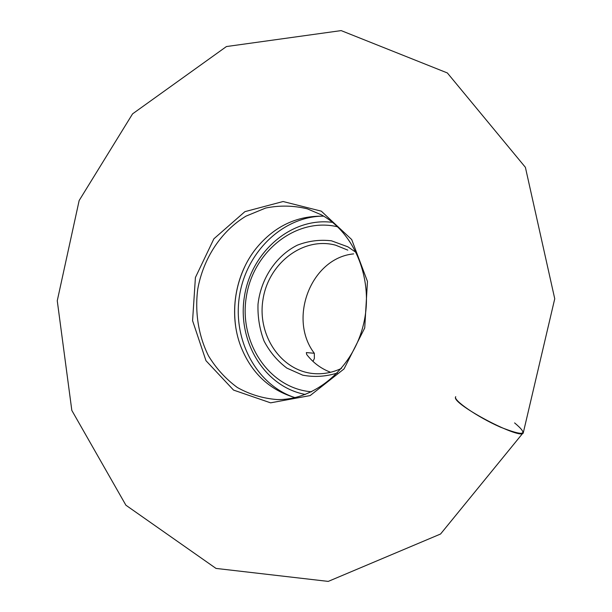 <?xml version="1.0" encoding="UTF-8"?>
<svg xmlns="http://www.w3.org/2000/svg" width="612" height="612" viewBox="0 0 612 612"><rect width="100%" height="100%" fill="white"/><g stroke="black" fill="none" stroke-linecap="round" stroke-linejoin="round"><path stroke-width="0.92" d="M323.687 216.181C296.805 215.554 274.283 226.302 256.122 248.418C234.855 274.949 228.636 314.331 240.692 346.117C251.157 372.754 269.265 389.921 295.03 397.609M353.621 253.888C311.233 257.904 287.701 318.538 314.323 353.269L314.377 358.448L313.007 361.424M314.323 353.269L306.337 352.581L306.696 354.509C313.137 362.778 321.101 368.699 330.595 372.272M347.815 250.132L335.651 245.19C303.177 236.377 268.362 263.328 262.976 299.574C256.933 335.705 281.742 372.073 315.356 373.702C324.306 374.154 333.012 372.379 341.473 368.386M337.288 373.029C325.752 376.64 314.231 377.352 302.733 375.164L286.89 368.126C277.412 361.011 269.8 351.992 264.063 341.052C259.633 329.378 257.614 317.131 258.004 304.317C260.804 278.797 275.928 255.839 297.371 245.16C308.471 240.898 319.831 239.445 331.444 240.807L347.846 246.804L356.306 252.588M337.617 226.807C296.208 216.877 253.093 251.41 246.307 296.935C238.734 342.338 269.112 388.482 311.562 391.795M322.7 216.128C282.239 216.816 246.169 252.504 239.491 295.864C232.483 339.17 255.801 384.237 294.074 397.356M514.6 422.907C529.212 435.201 524.4 436.586 500.18 427.046C477.268 416.971 452.482 399.835 455.733 396.675M321.308 211.163L351.701 239.552L367.452 281.413L364.729 327.933L344.043 368.914L310.146 395.582L270.596 402.841L233.547 390.089L205.976 360.697L192.581 320.703L195.412 277.504L213.886 238.802L244.907 211.653L283.096 201.524L321.308 211.163M321.354 214.82L307.278 208.814C293.477 205.494 279.615 205.227 265.7 208.026L245.963 216.151C221.031 231.244 203.207 258.57 197.722 289.262C194.761 312.457 198.479 335.728 208.47 355.824C216.197 368.493 225.82 379.05 237.349 387.495C249.734 394.449 262.999 398.466 277.152 399.559C314.79 400.347 352.91 368.592 363.452 324.521C374.223 280.526 355.021 232.973 321.193 214.751L307.278 208.814M332.553 222.37C291.281 216.923 251.142 252.029 244.402 296.636C237.066 341.152 264.438 386.914 305.373 394.457M235.674 326.617C232.797 305.258 236.018 284.863 245.335 265.424M455.55 397.073C451.396 403.943 522.969 441.489 523.344 432.562L554.74 298.763L525.394 167.321L447.357 72.95L341.152 30.6L226.432 46.55L132.567 113.863L79.155 200.529L57.26 300.76L71.826 410.415L125.904 505.214L216.013 568.418L328.246 581.4L440.556 534.016L523.344 432.562"/></g></svg>
